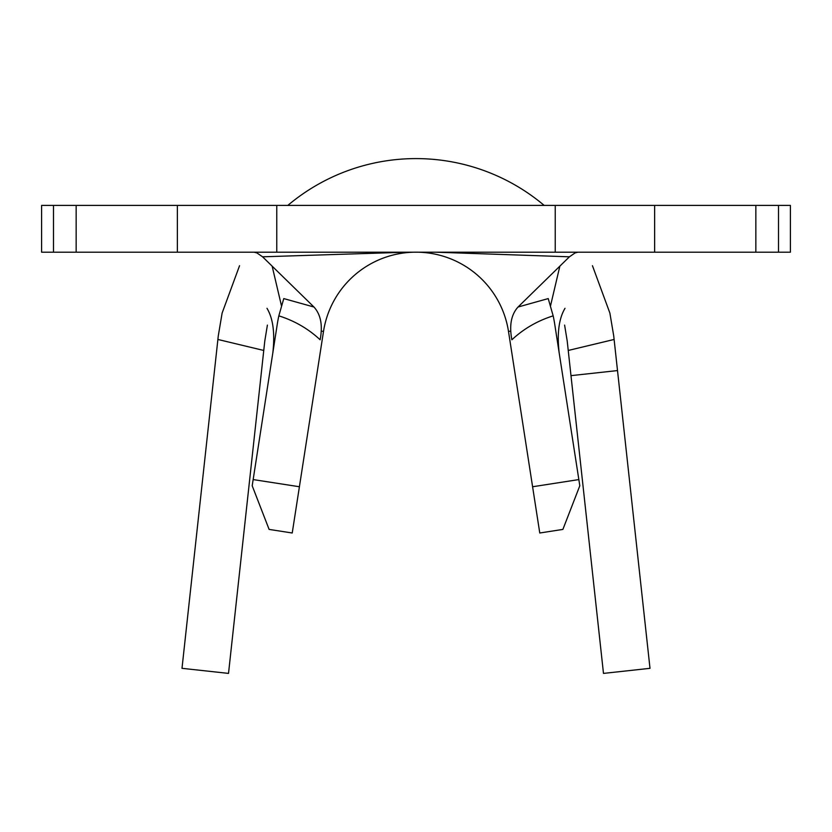 <?xml version="1.0" encoding="UTF-8"?>
<svg xmlns="http://www.w3.org/2000/svg" width="832" height="832" viewBox="0 0 832 832"><rect width="100%" height="100%" fill="white"/><g stroke="black" fill="none" stroke-linecap="round" stroke-linejoin="round"><path stroke-width="1.25" d="M53.487 205.4L41.6 205.4L41.6 252.2L53.487 252.2L53.487 205.4L76.149 205.4L76.149 252.2L53.487 252.2M755.851 205.4L790.4 205.4L790.4 252.2L755.851 252.2L755.851 205.4L76.149 205.4M570.981 375.648L617.51 370.573L650 668.325L603.481 673.4L567.206 340.995L564.606 325.104M592.446 265.699L609.877 313.061L613.725 335.92L617.51 370.573M614.11 339.466L568.235 350.459M267.394 325.104L264.794 340.995L228.519 673.4L182 668.325L218.275 335.92L222.123 313.061L239.554 265.699M287.83 205.4A198.9 198.9 0 0 1 544.17 205.4M263.765 350.459L217.89 339.466M559.156 352.747C556.962 333.33 558.917 318.51 565.011 308.308M266.989 308.308C273.083 318.448 275.028 333.258 272.844 352.758M278.834 315.848C294.601 320.819 308.36 328.796 320.122 339.778C322.878 325.541 320.83 314.621 313.966 307.018L283.774 298.584L278.834 315.848A140.4 140.4 0 0 0 277.264 324.272L253.157 479.575L299.406 486.751L323.502 331.448A93.6 93.6 0 0 1 508.498 331.448L532.594 486.751L578.843 479.575L554.736 324.272A140.4 140.4 0 0 0 553.166 315.848L548.226 298.584L518.034 307.018C511.17 314.621 509.122 325.541 511.878 339.778C523.64 328.796 537.41 320.819 553.166 315.848M578.843 479.575L579.8 485.774L562.89 529.412L539.77 533L532.594 486.751M276.765 205.4L276.765 252.2L177.362 252.2L177.362 205.4M406.754 252.2L262.579 256.807L256.89 252.918L254.155 252.2M577.845 252.2L575.11 252.918L569.421 256.807L518.034 307.018M755.851 252.2L654.638 252.2L654.638 205.4M555.235 205.4L555.235 252.2L654.638 252.2M177.362 252.2L76.149 252.2M276.765 252.2L555.235 252.2M550.555 305.698L559.853 266.167M281.445 305.698L272.147 266.167M569.421 256.807L436.124 252.2M313.966 307.018L262.579 256.807M299.406 486.751L292.23 533L269.11 529.412L252.2 485.774L253.157 479.575M778.513 205.4L778.513 252.2M510.64 331.115L508.498 331.448M321.36 331.115L323.502 331.448"/></g></svg>
